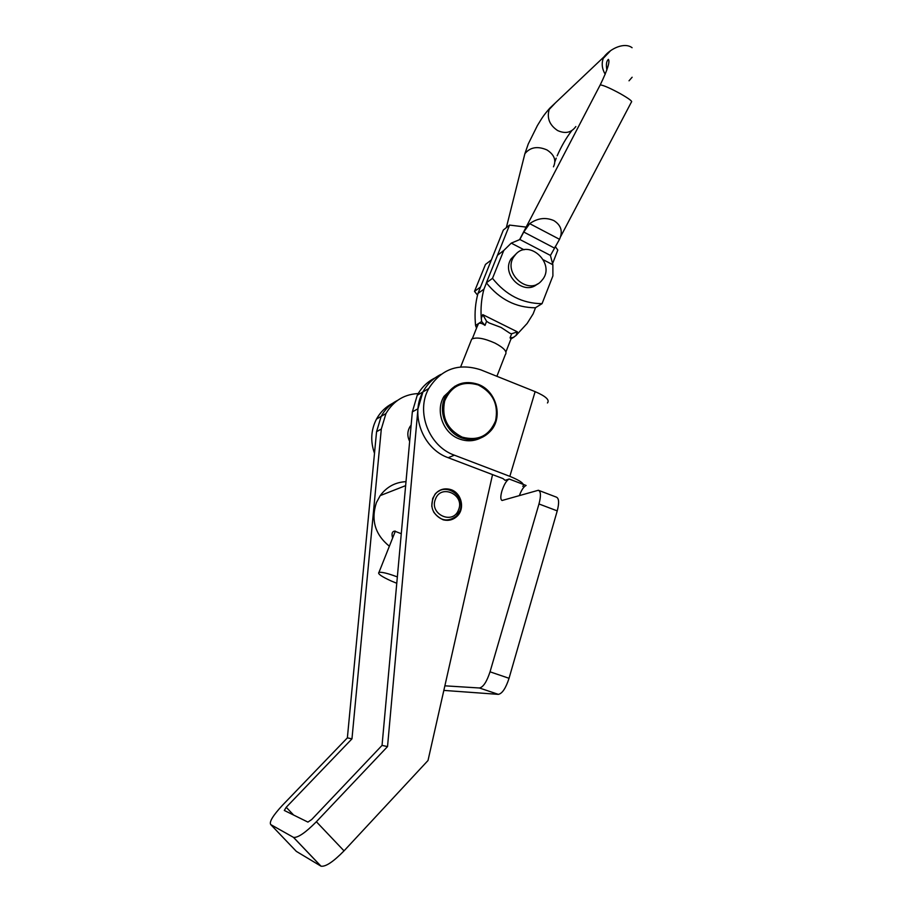 <?xml version="1.0" encoding="UTF-8"?>
<svg xmlns="http://www.w3.org/2000/svg" width="912" height="912" viewBox="0 0 912 912"><rect width="100%" height="100%" fill="white"/><g stroke="black" fill="none" stroke-linecap="round" stroke-linejoin="round"><path stroke-width="1.37" d="M444.874 685.824L479.438 687.99C483.212 687.215 486.746 681.823 490.04 671.825L538.981 503.971C541.09 495.98 540.884 491.408 538.365 490.268L502.079 500.483C500.449 499.673 500.392 496.493 501.919 490.964C504.085 484.443 506.491 480.464 509.147 479.005L505.1 480.339L503.048 478.606L448.202 457.721C422.974 448.955 409.887 414.8 422.917 391.943C427.181 384.089 433.2 378.229 440.986 374.376C433.2 378.229 427.181 384.089 422.917 391.943L417.24 395.261C421.447 387.52 427.397 381.729 435.07 377.91M519.373 495.581C521.504 489.949 523.75 486.575 526.099 485.469L509.147 479.005M443.836 690.407L498.34 694.363C502.216 693.622 505.784 688.275 509.044 678.3L557.232 510.88C559.295 502.911 559.022 498.328 556.411 497.143L538.855 490.451M522.781 486.381C525.084 484.147 520.775 480.795 509.842 476.349L535.127 391.636C545.821 396.275 549.925 400.049 547.439 402.967M535.127 391.636L480.818 369.85C458.588 362.702 441.237 368.927 428.743 388.535C415.576 411.677 428.845 446.264 454.358 455.168L509.842 476.349M374.501 453.31C370.272 441.351 370.933 429.951 376.485 419.087C380.315 412.11 385.708 406.855 392.639 403.321M376.485 419.087L381.17 416.351C385.046 409.283 390.496 403.97 397.507 400.402C390.496 403.97 385.046 409.283 381.17 416.351L376.565 431.684L347.369 737.865L351.964 738.857L381.307 429.05L385.958 413.546C393.722 400.334 405.156 393.653 420.261 393.494M448.465 519.965L447.838 520.342M450.186 489.425C461.255 492.172 465.508 508.497 457.14 516.192C453.15 519.931 448.476 521.128 443.129 519.794C431.627 514.015 428.936 505.453 435.07 494.133C439.174 489.516 444.212 487.943 450.186 489.425M293.55 837.398L270.739 824.585L296.332 851.375L321.013 866.183L293.55 837.398C297.939 837.877 305.543 832.656 316.373 821.735L387.532 746.586L382.048 745.4L412.338 411.882L417.24 395.261M382.048 745.4L311.722 819.5L307.925 822.1L284.305 810.46L286.22 807.28L351.964 738.857M492.548 474.605L428.013 760.505L344.029 850.862C333.302 861.806 325.63 866.913 321.013 866.183M387.532 746.586L417.97 408.758L422.917 391.943L428.743 388.535M438.535 491.044L439.265 490.975M347.369 737.865L282.332 805.41C272.905 815.613 269.04 821.997 270.739 824.585M409.659 441.351C407.128 436.244 407.242 431.33 410.012 426.611L411.141 425.117M480.236 438.216C473.556 441.351 466.613 441.602 459.386 438.957C443.038 433.211 434.956 410.708 444.041 396.31L454.803 386.278M401.269 533.714L394.6 531.115C392.08 531.548 391.43 533.851 392.627 538.023M458.565 509.74C453.218 525.38 428.868 514.334 435.457 499.149C440.952 483.554 465.052 494.692 458.565 509.74M431.752 506.274L432.687 498.454L435.001 494.498C444.748 481.365 466.488 495.82 459.842 510.891L456.524 515.998C447.826 522.416 440.154 521.014 433.508 511.814M437.703 491.614L438.319 491.534M389.367 546.22C375.094 534.626 370.774 520.068 376.417 502.58L380.213 495.615C386.722 486.837 395.318 482.186 406 481.661M403.811 505.829L404.506 498.134M470.877 341.213L471.709 339.116C476.303 336.893 484.067 338.215 495.011 343.106C504.154 347.996 507.574 351.884 505.271 354.757L496.892 376.303M396.777 583.27L391.294 581.024C381.455 576.532 377.351 573.648 378.97 572.371C381.82 571.881 387.953 573.397 397.347 576.92M486.598 321.32L484.99 325.39L481.639 321.491L481.285 318.379L482.767 314.629L486.598 321.32L489.083 322.928L501.041 327.431L510.025 333.336L511.655 333.758L517.389 331.854L515.941 335.582L510.925 339.07M484.99 325.39C482.231 323.395 480.088 322.757 478.572 323.486L476.987 326.963M505.921 351.941L510.937 339.047L510.07 337.816L511.655 333.758M513.752 337.417L510.07 337.816M481.639 321.491L475.551 325.47L476.531 328.115M535.538 307.675L533.144 313.865L527.147 323.452L515.941 335.582M555.203 246.479L557.813 250.059L552.615 263.511M495.022 261.413L509.534 225.082L526.133 227.099M481.285 318.379C480.521 308.29 481.411 298.543 483.953 289.15L486.449 282.902M475.551 325.47L475.312 322.324C474.571 312.349 475.448 302.716 477.979 293.425L503.333 230.041L509.534 225.082M483.953 289.15L477.979 293.425M524.058 249.785L511.244 243.128L519.829 239.548L523.75 232.024L529.678 223.634C537.647 218.071 545.718 217.067 553.892 220.613C561.142 225.218 563.023 231.454 559.523 239.309L550.426 255.497L552.866 264.754L543.324 259.795M550.46 255.44L519.863 239.491M488.957 265.985L480.442 287.246M491.374 259.92L485.48 264.423L474.502 291.384L477.535 295.1M480.362 287.143L474.502 291.384M511.244 243.128L503.755 250.492L492.503 278.342C505.898 295.089 522.416 303.525 542.047 303.662L552.9 275.914L552.866 264.754M503.755 250.492L497.519 255.246L486.358 282.8C499.605 299.341 515.953 307.663 535.378 307.777L542.047 303.662M492.503 278.342L486.358 282.8M541.055 281.341L542.948 279.083C554.895 263.317 529.701 239.423 516.158 253.81L513.593 257.07C502.911 273.292 528.196 295.499 541.055 281.341M516.443 253.536L511.028 258.962C500.791 274.432 523.955 296.354 537.362 284.02M557.232 510.88L538.981 503.971M509.044 678.3L490.04 671.825M498.34 694.363L479.438 687.99M454.358 455.168L448.202 457.721M293.447 837.341L320.887 866.115M316.373 821.735L344.029 850.862M417.97 408.758L412.338 411.882M293.618 815.054L286.22 807.28M381.307 429.05L376.565 431.684M478.287 384.967C462.521 380.509 451.315 385.81 444.68 400.892C441.362 417.354 447.176 429.427 462.145 437.11C478.07 441.34 489.208 435.913 495.569 420.831C498.739 404.586 492.982 392.627 478.287 384.967M478.355 384.442C496.048 390.906 503.219 416.408 491.192 430.327C483.223 439.253 473.385 441.784 461.666 437.942C445.238 432.174 437.122 409.568 446.242 395.101C454.165 383.621 464.835 380.042 478.253 384.397M482.767 314.629L517.389 331.854M575.848 126.529C571.368 132.696 565.28 134.03 557.608 130.541C549.526 125.115 546.721 118.093 549.195 109.463L555.419 102.851M599.936 85.454L600.233 84.873C603.573 85.283 610.288 88.236 620.388 93.719C629.052 98.701 632.734 101.471 631.412 102.053L560.698 236.504M632.13 77.235L629.018 80.803M553.459 166.816C556.491 160.295 554.302 154.652 546.904 149.91C537.544 145.909 530.203 147.174 524.89 153.683L523.397 159.646M605.203 74.294C602.034 68.879 601.396 63.555 603.288 58.322L610.185 51.118M529.678 223.634L559.523 239.309M554.359 248.03L523.75 232.024M385.958 413.546L381.17 416.351M478.31 384.385C464.869 380.03 454.176 383.61 446.242 395.101L444.041 396.31M478.321 384.397C496.094 390.815 503.264 416.396 491.192 430.327M411.016 426.428L409.705 427.112M380.213 495.615L405.635 485.64M471.709 339.116L460.651 366.92M395.363 531.126L378.97 572.371M478.276 323.714L472.313 338.74M557.164 155.838C561.45 146.057 566.341 137.655 571.813 130.633M554.895 161.72L556.217 158.118M506.331 227.647L524.89 153.683L528.265 143.971L537.385 125.582C541.774 118.617 542.378 116.633 549.822 108.152L603.949 56.897C610.573 48.268 624.686 42.009 632.084 47.72M606.879 69.962C605.933 64.558 606.434 61.036 608.395 59.371C610.151 61.583 607.426 70.076 600.233 84.873L519.623 239.605M513.593 257.07L511.028 258.962"/></g></svg>
